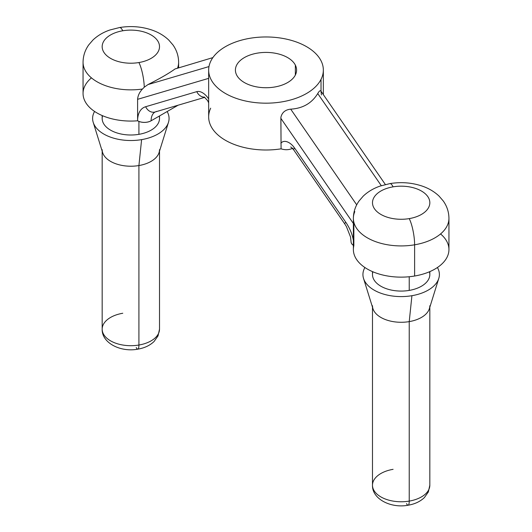 <?xml version="1.0" encoding="UTF-8"?>
<svg xmlns="http://www.w3.org/2000/svg" width="532" height="532" viewBox="0 0 532 532"><rect width="100%" height="100%" fill="white"/><g stroke="black" fill="none" stroke-linecap="round" stroke-linejoin="round"><path stroke-width="0.8" d="M295.346 75.039L295.346 65.097A30.583 17.656 180 0 1 296.583 70.071A30.583 17.656 180 0 1 270.349 87.547A30.583 17.656 180 0 1 236.654 75.039A30.583 17.656 0 0 0 274.612 87.015A30.583 17.656 0 0 0 295.346 65.097A30.583 17.656 0 0 0 257.388 53.127A30.583 17.656 0 0 0 236.654 75.039A30.583 17.656 180 0 1 235.417 70.071A30.583 17.656 180 0 1 261.651 52.595A30.583 17.656 180 0 1 295.346 65.097L295.346 75.039M321.022 79.388A57.343 33.104 180 0 1 249.854 101.838A57.343 33.104 180 0 1 210.978 60.748A57.343 33.104 180 0 1 282.146 38.304A57.343 33.104 180 0 1 321.022 79.388L321.022 91.251L321.022 79.388A57.343 33.104 0 0 0 323.343 70.071A57.343 33.104 0 0 0 274.153 37.3A57.343 33.104 0 0 0 210.978 60.748A57.343 33.104 0 0 0 208.657 70.071A57.343 33.104 0 0 0 257.847 102.842A57.343 33.104 0 0 0 321.022 79.388M91.438 77.871A47.787 27.591 0 0 0 90.247 108.036A47.787 27.591 0 0 0 137.602 120.791A9.556 5.52 0 0 0 151.115 120.791L178.107 105.21L151.115 120.791A9.556 5.52 180 0 1 137.602 120.791L137.602 120.757A9.556 5.52 0 0 0 151.115 120.757A19.112 11.039 60 0 1 155.071 112.006A19.112 11.039 -120 0 0 151.115 120.757A9.556 5.52 180 0 1 137.602 120.757A28.675 16.552 60 0 1 145.648 106.726L196.773 91.644A13.38 7.727 60 0 1 208.657 98.952A13.38 7.727 -120 0 0 196.773 91.644L145.648 106.726A28.675 16.552 -120 0 0 137.602 120.757L137.602 99.324L208.657 78.357L137.602 99.324C137.874 95.634 139.497 92.196 142.463 89.03L144.272 87.201A19.112 4.396 -99.6 0 0 138.912 62.543A28.675 16.552 0 0 0 158.35 42.001A28.675 16.552 0 0 0 122.772 30.776A28.675 16.552 180 0 1 158.35 42.001A28.675 16.552 180 0 1 138.912 62.543A28.675 16.552 180 0 1 103.328 51.318A28.675 16.552 180 0 1 122.772 30.776A28.675 16.552 0 0 0 103.328 51.318A28.675 16.552 0 0 0 138.912 62.543A19.112 4.396 80.4 0 1 144.272 87.201L142.463 89.03A47.787 27.591 180 0 1 83.059 62.271A47.787 27.591 0 0 0 142.463 89.03C139.497 92.196 137.874 95.634 137.602 99.324L137.602 120.791A47.787 27.591 180 0 1 83.059 93.479L83.059 62.271C83.125 55.92 85.027 50.114 88.778 44.854L92.934 40.04C97.642 35.584 103.301 32.233 109.911 29.985L119.574 27.538A19.112 4.396 80.4 0 1 122.772 30.776A19.112 4.396 -99.6 0 0 119.574 27.538C130.639 25.736 141.319 26.534 151.627 29.938C158.303 32.186 164.009 35.558 168.75 40.046L172.94 44.901C176.664 50.148 178.559 55.94 178.626 62.271A47.787 27.591 180 0 1 177.575 68.029A47.787 27.591 0 0 0 178.626 62.271L178.626 67.717M353.374 218.333C353.441 212.022 355.329 206.243 359.04 201.003L363.21 196.148C367.938 191.66 373.637 188.281 380.3 186.027L389.896 183.607C401.015 181.798 411.741 182.609 422.089 186.054C428.699 188.301 434.358 191.653 439.066 196.108L443.223 200.923C446.973 206.183 448.875 211.982 448.942 218.333L448.942 249.548A47.787 27.591 180 0 1 414.614 276.022L414.614 244.806A47.787 27.591 0 0 0 448.942 218.333A47.787 27.591 180 0 1 414.614 244.806A19.112 4.396 -99.6 0 0 409.228 218.612A28.675 16.552 0 0 0 428.672 198.064A28.675 16.552 0 0 0 393.088 186.845A19.112 4.396 -99.6 0 0 389.896 183.607A19.112 4.396 80.4 0 1 393.088 186.845A28.675 16.552 0 0 0 373.65 207.387A28.675 16.552 0 0 0 409.228 218.612A28.675 16.552 180 0 1 373.65 207.387A28.675 16.552 180 0 1 393.088 186.845A28.675 16.552 180 0 1 428.672 198.064A28.675 16.552 180 0 1 409.228 218.612A19.112 4.396 80.4 0 1 414.614 244.806L414.614 276.022A47.787 27.591 180 0 1 353.374 249.548L353.374 218.333A47.787 27.591 0 0 0 414.614 244.806A47.787 27.591 180 0 1 353.374 218.333A47.787 27.591 0 0 1 354.811 211.623M393.088 469.33A28.675 16.552 0 0 0 372.486 485.211A28.675 16.552 0 0 0 409.228 501.097A9.556 2.195 80.4 0 1 408.137 505.22A9.556 2.195 -99.6 0 0 409.228 501.097A28.675 16.552 0 0 0 429.829 485.211A28.675 16.552 180 0 1 409.228 501.097A28.675 16.552 180 0 1 372.486 485.211C371.981 499.089 391.067 508.539 408.137 505.22A9.556 2.195 -99.6 0 1 406.541 503.604M122.772 313.262A28.675 16.552 0 0 0 102.171 329.142A28.675 16.552 0 0 0 138.912 345.029A28.675 16.552 0 0 0 159.514 329.142A28.675 16.552 180 0 1 138.912 345.029A9.556 2.195 80.4 0 1 137.821 349.158A9.556 2.195 -99.6 0 0 138.912 345.029L138.912 165.552A28.675 16.552 0 0 0 159.514 149.665M136.225 347.536A9.556 2.195 -99.6 0 0 137.821 349.158C144.498 348.021 149.911 345.468 154.067 341.504L158.024 335.918L159.514 329.142L159.514 151.141M372.486 305.734A28.675 16.552 0 0 0 409.228 321.614L409.228 501.097L409.228 321.614A28.675 16.552 0 0 0 429.829 305.734M102.171 149.665A28.675 16.552 0 0 0 138.912 165.552L138.912 345.029A28.675 16.552 180 0 1 102.171 329.142C101.665 343.027 120.744 352.47 137.821 349.158M438.787 278.422A38.231 22.071 0 0 0 437.417 267.523A38.231 22.071 180 0 1 411.921 295.699A38.231 22.071 0 0 0 438.787 278.422L429.377 308.66A28.675 16.552 180 0 1 409.228 321.614L411.921 295.699A38.231 22.071 180 0 1 373.63 289.834A38.231 22.071 180 0 1 364.905 267.523A38.231 22.071 0 0 0 363.529 278.422A38.231 22.071 0 0 0 411.921 295.699L409.228 321.614A28.675 16.552 180 0 1 372.939 308.66L363.529 278.422M141.605 139.63A38.231 22.071 0 0 0 168.471 122.353A38.231 22.071 0 0 0 167.148 111.54A38.231 22.071 180 0 1 141.605 139.63L138.912 165.552L141.605 139.63A38.231 22.071 180 0 1 103.308 133.765A38.231 22.071 180 0 1 94.583 111.454A38.231 22.071 0 0 0 93.213 122.353A38.231 22.071 0 0 0 141.605 139.63M168.471 122.353L159.061 152.591A28.675 16.552 180 0 1 138.912 165.552A28.675 16.552 180 0 1 102.623 152.591L93.213 122.353M372.879 271.786A28.675 16.552 0 0 0 409.228 290.406A28.675 16.552 0 0 0 429.437 271.786M102.563 115.723A28.675 16.552 0 0 0 138.912 134.337A28.675 16.552 0 0 0 159.228 116.109M429.829 271.619L429.829 274.519A28.675 16.552 180 0 1 409.228 290.406L409.228 276.74L409.228 290.406A28.675 16.552 180 0 1 372.486 274.519L372.486 271.619M159.514 115.943L159.514 118.45A28.675 16.552 180 0 1 138.912 134.337L138.912 121.429L138.912 134.337A28.675 16.552 180 0 1 102.171 118.45L102.171 115.55M353.374 223.48L280.869 118.363L280.909 117.213C282.08 112.405 285.345 109.718 290.711 109.16L356.699 204.827L290.711 109.16C302.801 108.422 311.812 103.215 317.744 93.552L381.298 185.695L317.744 93.552C319.34 90.786 320.43 90.061 321.022 91.371C320.43 90.061 319.34 90.786 317.744 93.552C311.812 103.215 302.801 108.422 290.711 109.16C285.345 109.718 282.08 112.405 280.909 117.213L281.076 148.834L280.869 118.363L353.374 223.48M353.853 223.6L353.853 245.644A47.787 27.591 0 0 0 414.614 276.022A47.787 27.591 0 0 0 440.562 233.94M147.982 84.575L208.976 66.573L147.982 84.575L144.272 87.201L147.982 84.575C160.125 78.443 169.136 73.243 175.015 68.967C169.143 73.243 160.132 78.443 147.982 84.575M175.015 68.967L212.873 57.609M294.681 148.169A13.38 7.727 -120 0 0 280.869 143.288A13.38 7.727 60 0 1 294.681 148.169L345.8 222.283L294.681 148.169A9.556 1.077 145.4 0 0 293.571 149.698A9.556 1.077 -34.6 0 1 294.681 148.169M353.374 240.271A28.675 16.552 -120 0 0 345.8 222.283A28.675 16.552 60 0 1 353.374 240.271M290.745 146.938L293.571 149.698L344.689 223.812A9.556 1.077 -34.6 0 1 345.8 222.283A9.556 1.077 145.4 0 0 344.689 223.812L346.399 226.512L350.528 237.026L351.053 241.708A9.556 5.52 0 0 0 353.374 245.312A9.556 5.52 180 0 1 351.053 241.708L351.053 241.747A9.556 5.52 180 0 1 351.053 241.728A9.556 5.52 0 0 0 353.374 245.345A9.556 5.52 180 0 1 351.053 241.747M210.672 108.189A57.343 33.104 0 0 0 210.632 108.282A57.343 33.104 0 0 0 225.455 140.302A57.343 33.104 0 0 0 280.909 148.86A57.343 33.104 0 0 0 281.076 148.834C285.358 150.21 289.342 149.964 293.032 148.102C289.342 149.964 285.358 150.21 281.076 148.834A57.343 33.104 180 0 1 280.909 148.86A57.343 33.104 180 0 1 208.657 116.894L208.657 70.071M321.414 94.955L321.022 91.371M204.807 97.329L155.111 111.993A9.556 7.727 -106.4 0 1 145.648 106.726A9.556 7.727 73.6 0 0 155.111 111.993A9.556 7.727 73.6 0 0 156.481 111.407M196.773 91.644A9.556 7.727 73.6 0 0 204.554 97.163A9.556 7.727 -106.4 0 1 196.773 91.644M429.829 307.21L429.829 485.211L428.34 491.98L424.383 497.573C420.233 501.536 414.814 504.083 408.137 505.22M372.486 307.21L372.486 485.211M102.171 151.141L102.171 329.142M320.829 90.972L385.368 184.538M208.657 102.856L207.62 100.621L204.241 96.997M323.343 94.616L323.343 70.071"/></g></svg>
